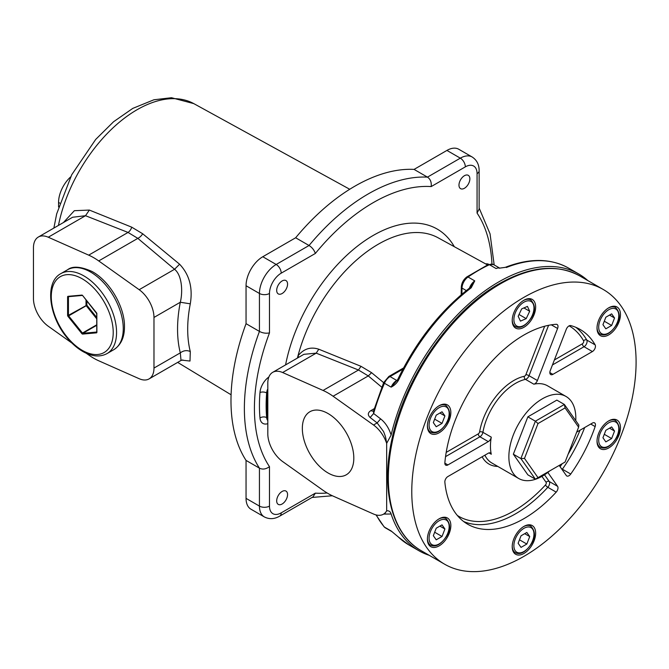 <?xml version="1.0" encoding="UTF-8"?>
<svg xmlns="http://www.w3.org/2000/svg" width="669" height="669" viewBox="0 0 669 669"><rect width="100%" height="100%" fill="white"/><g stroke="black" fill="none" stroke-linecap="round" stroke-linejoin="round"><path stroke-width="1" d="M605.838 441.891L611.642 438.546L614.543 431.07L611.642 426.947L605.838 430.292L602.945 437.769L605.838 441.891M604.291 434.298L611.642 438.546M609.518 428.168L614.543 431.07M436.221 426.738L442.025 423.393L444.918 415.917L442.025 411.795L436.221 415.14L433.328 422.616L436.221 426.738M434.666 419.145L442.025 423.393M439.901 413.016L444.918 415.917M436.221 539.816L442.025 536.471L444.918 528.995L442.025 524.872L436.221 528.217L433.328 535.693L436.221 539.816M434.666 532.223L442.025 536.471M439.901 526.102L444.918 528.995M605.838 328.814L611.642 325.46L614.543 317.992L611.642 313.861L605.838 317.215L602.945 324.682L605.838 328.814M604.291 321.22L611.642 325.46M609.518 315.091L614.543 317.992M521.034 547.393L526.829 544.048L529.731 536.571L526.829 532.449L521.034 535.794L518.132 543.27L521.034 547.393M519.479 539.799L526.829 544.048M524.705 533.678L529.731 536.571M520.44 321.12L526.194 318.628L529.689 311.261L527.431 306.402L521.669 308.902L518.174 316.261L520.44 321.12M519.019 314.489L526.194 318.628M523.911 307.932L529.689 311.261M535.384 479.188L520.883 458.566L524.488 458.416L538.018 477.666L535.384 479.188L527.849 474.839L513.349 454.209L520.883 458.566L535.384 421.194L527.849 416.846L513.349 454.209M538.018 477.666L565.088 462.036L578.618 427.165L578.877 425.083L564.377 404.461L565.088 407.914L538.018 423.536L535.384 421.194L564.377 404.461L556.842 400.112L527.849 416.846M578.618 427.165L565.088 407.914M538.018 423.536L524.488 458.416M559.209 465.432L566.3 475.517A4.323 2.492 120 0 0 566.785 475.968A4.323 2.492 120 0 0 570.741 474.037A112.451 64.926 120 0 0 595.142 426.588A4.323 2.492 120 0 0 594.565 422.858A4.323 2.492 120 0 0 592.408 423.067L576.678 432.149M575.758 420.65A47.348 27.337 120 0 0 566.016 396.466L547.61 385.837A47.348 27.337 120 0 0 533.845 384.19A4.323 2.492 120 0 0 537.399 380.536L557.595 328.471A4.323 2.492 120 0 0 557.11 324.498A4.323 2.492 120 0 0 556.19 324.298A112.451 64.926 120 0 0 444.86 462.797A4.323 2.492 120 0 0 445.738 465.156A4.323 2.492 120 0 0 447.904 464.938L488.303 441.615A4.323 2.492 120 0 0 491.28 437.15A47.348 27.337 120 0 0 491.28 454.243A4.323 2.492 120 0 0 490.461 452.997A4.323 2.492 120 0 0 488.303 453.214L447.904 476.537A4.323 2.492 120 0 0 444.86 482.19A112.451 64.926 120 0 0 467.706 524.228A112.451 64.926 120 0 0 556.19 492.133A4.323 2.492 120 0 0 557.595 486.338L547.836 472.439M595.142 344.87A112.451 64.926 120 0 0 580.157 329.457A112.451 64.926 120 0 0 570.741 325.594A4.323 2.492 120 0 0 566.3 329.248L550.261 370.593A4.323 2.492 120 0 0 550.746 374.573A4.323 2.492 120 0 0 552.903 374.356L592.408 351.551A4.323 2.492 120 0 0 595.142 344.87L586.772 340.036A4.323 2.492 -60 0 1 584.037 346.718L552.443 364.956M608.74 334.868A16.574 9.567 120 0 0 619.569 320.267A16.574 9.567 120 0 0 617.027 306.987A16.574 9.567 120 0 0 600.453 316.554A16.574 9.567 120 0 0 600.453 335.687A16.574 9.567 120 0 0 608.74 334.868M523.936 327.292A16.574 9.567 120 0 0 534.757 312.691A16.574 9.567 120 0 0 532.215 299.411A16.574 9.567 120 0 0 515.648 308.978A16.574 9.567 120 0 0 515.648 328.111A16.574 9.567 120 0 0 523.936 327.292M439.123 432.801A16.574 9.567 120 0 0 449.953 418.192A16.574 9.567 120 0 0 447.41 404.912A16.574 9.567 120 0 0 430.836 414.479A16.574 9.567 120 0 0 430.836 433.621A16.574 9.567 120 0 0 439.123 432.801M439.123 545.879A16.574 9.567 120 0 0 449.953 531.27A16.574 9.567 120 0 0 447.41 517.99A16.574 9.567 120 0 0 430.836 527.565A16.574 9.567 120 0 0 430.836 546.698A16.574 9.567 120 0 0 439.123 545.879M523.936 553.455A16.574 9.567 120 0 0 534.757 538.846A16.574 9.567 120 0 0 532.215 525.566A16.574 9.567 120 0 0 515.648 535.141A16.574 9.567 120 0 0 515.648 554.275A16.574 9.567 120 0 0 523.936 553.455M608.74 447.946A16.574 9.567 120 0 0 619.569 433.345A16.574 9.567 120 0 0 617.027 420.065A16.574 9.567 120 0 0 600.453 429.632A16.574 9.567 120 0 0 600.453 448.765A16.574 9.567 120 0 0 608.74 447.946M523.936 556.349A158.612 91.578 120 0 0 627.555 416.578A158.612 91.578 120 0 0 603.237 289.476A158.612 91.578 120 0 0 444.626 381.054A158.612 91.578 120 0 0 444.626 564.21A158.612 91.578 120 0 0 523.936 556.349M566.016 396.466A47.348 27.337 120 0 0 518.676 423.803A47.348 27.337 120 0 0 518.676 478.477A47.348 27.337 120 0 0 542.35 476.136A47.348 27.337 120 0 0 549.784 470.867M246.05 323.679L259.438 331.414C262.583 333.087 265.936 333.58 269.482 332.903A168.086 97.047 120 0 0 269.482 466.661L269.482 506.099A16.574 9.567 120 0 0 281.206 512.864A7.1 4.098 -120 0 1 279.734 516.108C274.482 519.177 269.356 519.453 264.347 516.928L250.95 509.201A23.674 13.664 -60 0 1 246.05 498.363L246.05 460.414A175.186 101.144 -60 0 1 246.05 323.679L246.05 285.738A23.674 13.664 -60 0 1 262.792 256.737L295.648 237.771A175.186 101.144 -60 0 1 414.069 169.399L446.925 150.425A23.674 13.664 -60 0 1 458.767 149.254L472.155 156.989A23.674 13.664 -60 0 0 460.322 158.16L446.925 150.425M63.43 222.551L74.359 210.693L89.362 210.074L131.734 227.176L142.681 233.765L179.601 264.222C189.386 274.583 192.948 287.787 190.289 303.826L180.312 302.246C182.955 291.517 182.018 275.227 174.567 269.264L139.169 289.702L98.728 260.935A61.556 35.541 -120 0 0 88.701 255.148L48.26 237.219A23.674 13.664 -120 0 0 38.35 237.027A23.674 13.664 -120 0 0 33.45 247.864L33.45 298.483A23.674 13.664 -120 0 0 48.26 326.229L71.976 343.097M153.979 368.067L180.312 352.864A125.27 72.327 -60 0 1 180.312 302.246L153.979 317.449L153.979 368.067A23.674 13.664 60 0 1 149.078 378.905L181.015 360.466L180.312 352.864C183.615 350.439 186.944 350.004 190.289 351.568L190.004 361.043L181.734 360.131M297.421 358.066L297.981 355.883C303.726 348.758 310.667 346.542 318.804 349.226L361.009 366.328L371.588 372.683L368.284 375.928L358.475 370.007L316.178 353.148L303.918 354.319L272.709 372.332A23.674 13.664 -120 0 0 267.809 383.17L267.809 433.788A23.674 13.664 -120 0 0 282.619 461.543L323.06 490.302A61.556 35.541 -120 0 0 333.087 496.089L373.528 514.026A23.674 13.664 -120 0 0 383.437 514.21A23.674 13.664 -120 0 0 386.565 511.016L386.665 510.832C388.898 510.514 390.387 511.576 391.122 514.001L383.646 514.093M464.42 175.713A7.694 4.44 120 0 0 459.394 182.486A7.694 4.44 120 0 0 460.573 188.658A7.694 4.44 120 0 0 468.267 184.209A7.694 4.44 120 0 0 468.267 175.328A7.694 4.44 120 0 0 464.42 175.713M282.126 491.447A7.694 4.44 120 0 0 277.1 498.221A7.694 4.44 120 0 0 278.279 504.393A7.694 4.44 120 0 0 285.972 499.944A7.694 4.44 120 0 0 285.972 491.063A7.694 4.44 120 0 0 282.126 491.447M282.126 280.955A7.694 4.44 120 0 0 277.1 287.737A7.694 4.44 120 0 0 278.279 293.9A7.694 4.44 120 0 0 285.972 289.46A7.694 4.44 120 0 0 285.972 280.57A7.694 4.44 120 0 0 282.126 280.955M414.069 169.399L427.458 177.134C430.393 179.066 431.639 182.219 431.187 186.576A168.086 97.047 120 0 0 315.358 253.451C314.162 250.039 312.063 247.388 309.045 245.498L295.648 237.771M328.078 472.991A36.402 21.015 -120 0 0 346.274 474.798A36.402 21.015 -120 0 0 346.274 432.768A36.402 21.015 -120 0 0 309.872 411.753A36.402 21.015 -120 0 0 304.295 440.913A36.402 21.015 -120 0 0 328.078 472.991M86.209 353.224L88.701 354.996A61.556 35.541 -120 0 0 98.728 360.783L139.169 378.713A23.674 13.664 60 0 0 149.078 378.905M373.394 411.017L373.637 413.517L380.644 418.894C385.444 422.724 388.932 428.11 391.122 435.042A159.799 92.263 -60 0 1 578.718 273.956A159.799 92.263 -60 0 1 587.834 280.587M429.222 555.312A159.799 92.263 -60 0 1 418.919 550.738A159.799 92.263 -60 0 1 391.122 514.001M392.452 532.031L391.883 531.604A9.466 5.469 -60 0 1 391.148 530.96L398.507 537.14L391.148 530.96L384.449 527.097A9.466 5.469 120 0 0 385.302 527.808L391.892 531.612M505.195 267.383L499.333 268.177M470.039 287.678L474.756 280.888L471.202 287.804L470.031 287.678C440.261 310.776 416.151 341.399 397.704 379.566L391.148 387.134A9.466 5.469 -60 0 1 396.734 380.435L397.486 380M398.172 379.607L398.507 380.184C396.709 383.253 394.258 385.57 391.148 387.134L384.449 383.262A159.799 92.263 120 0 0 373.637 413.517L370.133 417.515C367.549 414.972 367.758 412.689 370.777 410.674L373.302 411.259M383.646 382.651L371.579 372.683M391.122 435.042L386.665 443.363L386.665 510.832M383.437 514.21L385.051 513.274L386.565 511.016M386.665 443.363L386.565 443.062A23.674 13.664 -120 0 0 373.528 425.007L333.087 396.24A61.556 35.541 -120 0 0 323.06 390.453L282.619 372.524A23.674 13.664 -120 0 0 272.709 372.332M386.565 443.062C385.77 436.865 385.202 435.812 383.58 431.58L377.14 422.917L380.644 418.894M269.482 466.661C265.936 469.228 262.583 469.722 259.438 468.149L246.05 460.414M58.563 206.972L58.563 202.439A23.674 13.664 -60 0 1 70.588 176.951M153.979 317.449A23.674 13.664 -120 0 0 139.169 289.702M179.601 264.222L174.567 269.264L137.831 238.365L128.038 232.436L85.515 215.711L72.595 217.258L38.35 237.027M48.26 237.219L85.515 215.711L89.362 210.074M98.728 260.935L137.831 238.365A7.1 3.981 130.4 0 0 142.681 233.765M491.958 263.987A168.086 97.047 120 0 0 477.064 213.06L479.138 209.104L479.138 170.729C479.171 164.649 476.846 160.067 472.155 156.989M279.734 516.108L312.967 496.925L315.358 493.145A168.086 97.047 120 0 0 327.133 492.978M373.511 411.159L383.672 382.584L384.449 383.262A9.466 5.469 120 0 1 390.044 376.572L396.734 380.435A2.367 1.363 60 0 0 397.118 380.602M487.492 264.916L438.036 237.754A120.813 69.752 120 0 0 297.981 355.883L298.759 357.296M267.809 420.358L266.856 417.74L266.856 393.046L267.416 389.601L267.809 389.843M267.416 389.601A9.466 5.469 120 0 0 266.655 392.937L267.809 393.765M267.809 423.669A14.208 8.204 -60 0 1 259.973 417.991A160.986 92.941 -60 0 1 259.973 392.552A4.733 2.459 4.6 0 1 266.655 392.937A156.245 90.206 120 0 0 266.655 417.623L267.809 418.602M608.74 422.816A14.208 8.204 120 0 0 600.043 445.236A14.208 8.204 120 0 0 617.437 435.193A14.208 8.204 120 0 0 608.74 422.816M608.313 421.144A15.387 8.881 -60 0 1 615.597 420.609C620.272 425.676 620.431 431.656 616.074 438.555C610.429 446.666 605.144 449.568 600.21 447.26A15.387 8.881 -60 0 1 597.032 440.687M439.123 407.672A14.208 8.204 120 0 0 430.426 430.083A14.208 8.204 120 0 0 447.82 420.04A14.208 8.204 120 0 0 439.123 407.672M438.697 405.991A15.387 8.881 -60 0 1 445.98 405.456C450.647 410.523 450.806 416.511 446.457 423.402C440.812 431.513 435.527 434.415 430.593 432.107A15.387 8.881 -60 0 1 427.416 425.534M439.123 520.75A14.208 8.204 120 0 0 430.426 543.169A14.208 8.204 120 0 0 447.82 533.126A14.208 8.204 120 0 0 439.123 520.75M438.697 519.069A15.387 8.881 -60 0 1 445.98 518.534C450.647 523.601 450.806 529.589 446.457 536.479C440.812 544.591 435.527 547.493 430.593 545.185A15.387 8.881 -60 0 1 427.416 538.612M608.74 309.739A14.208 8.204 120 0 0 600.043 332.159A14.208 8.204 120 0 0 617.437 322.115A14.208 8.204 120 0 0 608.74 309.739M608.313 308.066A15.387 8.881 -60 0 1 615.597 307.531C620.272 312.599 620.431 318.578 616.074 325.477C610.429 333.58 605.144 336.482 600.21 334.182A15.387 8.881 -60 0 1 597.032 327.609M523.936 528.326A14.208 8.204 120 0 0 515.23 550.746A14.208 8.204 120 0 0 532.633 540.694A14.208 8.204 120 0 0 523.936 528.326M523.509 526.645A15.387 8.881 -60 0 1 530.793 526.11C535.459 531.178 535.618 537.165 531.261 544.056C525.625 552.168 520.34 555.069 515.398 552.761A15.387 8.881 -60 0 1 512.22 546.188M525.165 301.543A14.208 8.204 120 0 0 514.678 323.62A14.208 8.204 120 0 0 531.947 316.128A14.208 8.204 120 0 0 525.165 301.543M523.509 300.49A15.387 8.881 -60 0 1 524.437 300.038A15.387 8.881 -60 0 1 530.793 299.955C535.459 305.022 535.618 311.001 531.261 317.9C525.625 326.004 520.34 328.905 515.398 326.606A15.387 8.881 -60 0 1 512.22 320.033M86.853 300.966L86.853 305.189L96.721 317.466M96.721 318.787L86.226 305.725L68.648 315.877L82.454 333.053L96.721 324.816M68.932 296.635L68.439 296.919L68.439 315.333L86.853 305.189L86.226 305.725L86.017 305.189L86.017 299.921M96.721 325.301L82.872 333.296L96.721 332.041M81.827 333.597L82.872 333.296A0.594 0.468 -95.1 0 0 82.663 334.082A1.187 0.686 -120 0 1 81.827 333.597L68.021 316.412L68.439 315.333L67.602 315.333A1.187 0.686 -120 0 0 68.021 316.412M82.663 334.082L96.478 332.844A0.594 0.468 -95.1 0 1 96.687 332.067L96.721 332.058M68.531 296.668L67.602 296.919L67.602 315.333M96.478 332.844A1.187 0.686 -120 0 0 96.896 332.25L96.896 331.765M82.136 295.422L68.648 296.626A0.594 0.468 -95.1 0 1 68.021 296.325A1.187 0.686 -120 0 0 67.602 296.919M96.896 332.25L96.821 313.401M82.755 295.69L82.287 295.439A0.594 0.468 -95.1 0 1 81.827 295.096L68.021 296.325M96.896 313.836A1.187 0.686 -120 0 0 96.478 312.757L96.562 312.875M96.771 332.041L96.721 313.594L82.663 295.573A1.187 0.686 -120 0 0 81.827 295.096M82.663 295.573L96.478 312.757M113.22 332.468A43.794 25.288 -120 0 0 66.766 274.675A43.794 25.288 -120 0 0 66.766 336.616A43.794 25.288 -120 0 0 113.22 332.468M107.007 353.6C100.25 357.187 92.539 356.669 83.868 352.061C78.323 349.051 73.113 344.727 68.23 339.099C49.138 317.842 44.037 282.502 60.837 273.638A46.161 26.651 60 0 1 96.411 286.006A46.161 26.651 60 0 1 116.565 332.468A46.161 26.651 60 0 1 107.007 353.6L113.697 349.736C120.88 345.12 124.467 337.511 124.476 326.907C124.952 307.723 110.176 281.281 92.021 271.48C80.631 266.421 72.469 265.852 67.536 269.774A46.161 26.651 60 0 1 103.11 282.142A46.161 26.651 60 0 1 123.263 328.596A46.161 26.651 60 0 1 113.697 349.736M584.664 427.541A112.451 64.926 -60 0 1 562.37 469.203L561.45 468.626M560.095 466.694A110.084 63.555 120 0 0 562.119 463.751M568.123 454.209A110.084 63.555 120 0 0 580.048 430.2M544.516 474.798L549.232 481.504A4.323 2.492 -60 0 1 547.819 487.308A112.451 64.926 -60 0 1 463.676 521.544M457.337 515.456A110.084 63.555 120 0 0 545.469 484.966A1.957 1.129 120 0 0 546.105 482.341L541.915 476.378M556.19 492.133L547.819 487.308A2.367 0.694 42.5 0 1 545.469 484.966M557.595 486.338L549.232 481.504A2.367 1.865 -35.1 0 0 546.105 482.341M497.795 466.427A49.715 28.7 -60 0 1 482.123 456.776M484.874 455.188A47.348 27.337 120 0 0 491.891 463.015L518.676 478.477M548.58 325.318L529.028 375.702A4.323 2.492 -60 0 1 525.474 379.356A47.348 27.337 120 0 0 482.909 432.316A4.323 2.492 -60 0 1 479.932 436.782L445.554 456.634M446.198 452.395L478.26 433.88A1.957 1.129 120 0 0 479.606 431.865A49.715 28.7 -60 0 1 524.295 376.262A1.957 1.129 120 0 0 525.901 374.607L544.675 326.229M488.303 441.615L479.932 436.782A2.367 1.363 60 0 1 478.26 433.88M491.28 437.15L482.909 432.316A2.367 1.029 10 0 0 479.606 431.865M533.845 384.19L525.474 379.356A2.367 1.714 77.6 0 1 524.295 376.262M525.901 374.607A2.367 0.502 -158.8 0 1 529.028 375.702L537.399 380.536M554.375 359.972L582.365 343.816A1.957 1.129 120 0 0 583.594 340.797A110.084 63.555 120 0 0 569.16 325.845M592.408 351.551L584.037 346.718A2.367 1.363 60 0 1 582.365 343.816M575.817 327.308A112.451 64.926 -60 0 1 586.772 340.036A2.367 1.831 -29.8 0 0 583.594 340.797M562.111 469.554A4.323 2.492 -60 0 0 562.37 469.203L570.741 474.037M590.727 424.037L595.142 426.588M488.972 452.913L491.28 454.243M551.298 324.833L557.595 328.471M444.843 463.174L447.904 464.938M549.851 372.591L552.903 374.356M603.237 289.476L579.806 275.946A158.612 91.578 120 0 0 500.496 283.798A158.612 91.578 120 0 0 396.876 423.577A158.612 91.578 120 0 0 421.186 550.679L444.626 564.21M190.289 303.826A118.17 68.23 120 0 0 190.289 351.568M285.579 364.906A127.913 73.849 -60 0 1 363.677 241.542A127.913 73.849 -60 0 1 454.318 246.702M262.792 256.737L276.18 264.472L309.045 245.498A175.186 101.144 -60 0 1 427.458 177.134L460.322 158.16A7.1 4.098 -120 0 1 465.34 166.857L431.187 186.576M53.871 228.07L56.673 213.904L71.734 174.726L95.692 139.436L113.571 121.741L132.771 108.395L153.912 99.781L171.473 97.724L193.809 103.628A114.859 66.315 120 0 0 58.462 225.42M376.304 514.979A159.799 92.263 120 0 0 384.449 527.097A2.367 1.89 139.5 0 1 384.048 526.762L385.302 527.808M398.507 537.14A159.799 92.263 120 0 0 408.876 544.934L398.206 536.914M578.718 273.956L568.675 268.152A159.799 92.263 120 0 0 506.358 267.508M469.421 288.147A9.466 5.469 -60 0 1 474.756 280.888L468.057 277.016A159.799 92.263 120 0 1 489.415 264.69A2.367 1.489 -115.1 0 0 488.253 264.564L493.513 264.556A9.466 5.469 120 0 0 489.415 264.69L496.105 268.553A9.466 5.469 -60 0 1 499.668 268.169M471.202 287.804A159.799 92.263 120 0 0 398.507 380.184M315.358 253.451L281.206 273.169A16.574 9.567 120 0 0 269.482 293.465L269.482 332.903M281.206 512.864L315.358 493.145M477.064 213.06L477.064 173.622A16.574 9.567 120 0 0 465.34 166.857M259.973 392.552A14.208 8.204 -60 0 1 268.871 377.007M485.661 263.912A11.833 6.832 -60 0 1 488.763 264.347M370.777 410.674L374.063 408.767M381.748 387.184L368.284 375.928L333.087 396.24M370.133 417.515L377.14 422.917L373.528 425.007M246.05 498.363L259.438 506.099L259.438 468.149A175.186 101.144 -60 0 1 259.438 331.414L259.438 293.465L246.05 285.738M361.001 366.328L358.467 370.016L323.06 390.453M318.795 349.226L316.186 353.165L282.619 372.524M86.017 305.047L87.539 306.051M131.734 227.176A7.1 4.315 -68.7 0 1 128.038 232.436L88.701 255.148M59.75 203.125L58.563 202.439M264.347 516.928A23.674 13.664 -60 0 1 259.438 506.099A7.1 4.098 0 0 0 269.482 506.099M269.482 293.465A7.1 4.098 180 0 1 259.438 293.465A23.674 13.664 -60 0 1 276.18 264.472A7.1 4.098 -120 0 1 281.206 273.169M488.253 264.564L466.87 276.899A2.367 1.229 -124.5 0 1 468.057 277.016A9.466 5.469 120 0 0 461.995 288.08L461.903 294.209M466.87 276.899C463.466 279.517 461.61 282.92 461.301 287.118A2.367 1.346 -179.1 0 0 461.995 288.08L466.31 290.572M402.922 369.129L390.044 376.572A2.367 1.363 -120 0 0 388.856 376.455L403.541 367.975M477.064 173.622A7.1 4.098 0 0 0 479.138 170.729M259.973 417.991A4.733 2.985 -5.1 0 1 266.655 417.623A9.466 5.469 120 0 0 267.416 420.082M597.969 445.972L600.21 447.26M613.356 419.312L615.597 420.609M428.352 430.819L430.593 432.107M443.739 404.168L445.98 405.456M428.352 543.897L430.593 545.185M443.739 517.246L445.98 518.534M597.969 332.886L600.21 334.182M613.356 306.235L615.597 307.531M513.165 551.473L515.398 552.761M528.552 524.822L530.793 526.11M513.165 325.318L515.398 326.606M528.552 298.658L530.793 299.955M82.287 295.439L68.489 296.676M60.837 273.638L67.536 269.774M421.186 550.679C391.825 534.238 380.628 489.666 391.984 438.948C404.653 377.525 450.63 310.934 499.308 283.681C530.199 266.279 557.026 263.695 579.806 275.946M177.67 362.397L231.089 394.777M193.809 103.628L349.736 189.268M418.919 550.738L408.876 544.934M493.513 264.556L499.776 268.169M181.015 360.457L182.854 359.947M494.174 264.932L490.059 233.857L479.138 208.059M332.368 495.762L312.063 497.443M376.003 514.896L384.048 526.762M388.856 376.455L383.672 382.584M461.301 287.118L461.184 294.82M505.229 267.366C529.547 257.916 550.704 258.184 568.675 268.152M505.212 267.374L499.241 268.177"/></g></svg>
